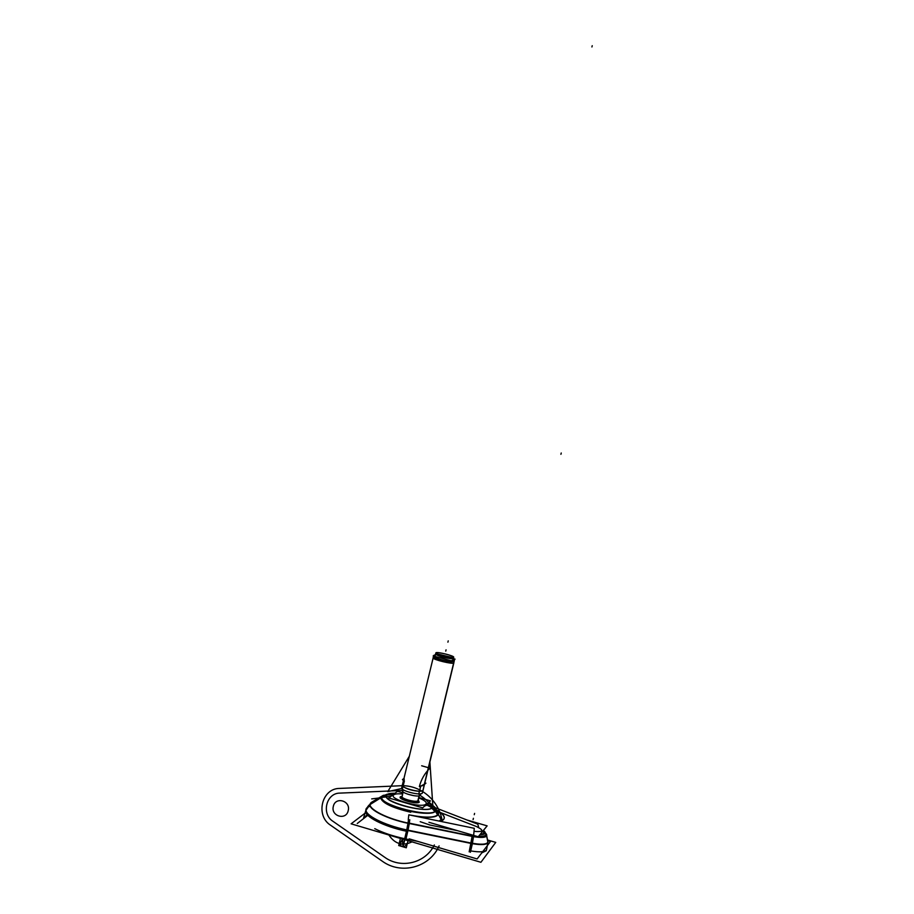 <?xml version="1.0" encoding="UTF-8"?>
<svg xmlns="http://www.w3.org/2000/svg" width="914" height="914" viewBox="0 0 914 914"><rect width="100%" height="100%" fill="white"/><g stroke="black" fill="none" stroke-linecap="round" stroke-linejoin="round"><path stroke-width="1.37" d="M401.657 797.294L401.657 797.294C400.858 799.601 416.133 803.6 417.938 801.555L417.938 800.938C416.144 802.96 400.926 798.927 401.943 796.7L401.657 797.294C400.858 799.601 416.133 803.6 417.938 801.555L418.109 800.858M401.703 797.111L401.509 797.476C400.8 799.899 416.841 803.943 418.098 801.647L418.109 800.63C416.841 802.892 400.869 798.767 401.989 796.471L402.023 796.368M403.108 791.901L402.183 796.357C399.201 798.288 415.881 803.143 417.938 800.938L417.938 801.555C415.87 803.783 399.064 798.939 401.863 796.939C399.064 798.939 415.87 803.783 417.938 801.555C415.87 803.783 399.064 798.939 401.863 796.939M419.252 795.831L418.086 800.653M414.156 795.74L407.724 794.186M419.058 795.877L417.755 801.235M418.155 801.007L418.235 800.287M418.132 801.281L417.938 800.938C415.881 803.143 399.201 798.288 402.183 796.357C399.201 798.288 415.881 803.143 417.938 800.938L417.938 801.555M422.759 790.667L423.171 789.787M423.056 790.416C421.434 793.272 400.503 787.822 402.274 785.012L402.411 784.84M419.435 791.318C412.58 790.804 407.096 789.216 403.017 786.566C407.096 789.216 412.58 790.804 419.435 791.318C412.58 790.804 407.096 789.216 403.017 786.566C406.913 789.136 412.26 790.713 419.058 791.307M402.263 789.479L404.262 781.207M403.04 786.44L404.251 781.447L403.051 786.417M453.847 662.867L422.428 792.872L453.801 663.038M433.682 655.738L435.418 654.778L433.876 655.315M420.737 785.937L418.726 794.232M419.515 791.17L420.737 786.131L419.515 791.17M437.018 656.983L447.54 659.805M452.122 660.434L454.407 660.251L453.801 662.799M453.732 663.073L422.291 793.135C420.726 795.934 400.378 790.724 401.68 787.857L433.122 658.034M452.064 660.456L454.292 660.342L454.007 661.53L450.831 661.633C444.101 660.662 438.606 659.188 434.333 657.2L433.544 656.321M436.766 656.915L447.86 659.885M403.965 778.442L402.446 779.573L404.354 781.561M404.239 781.287L404.125 778.579L404.205 781.219M453.584 663.13L453.881 662.981C452.693 664.467 433.202 659.725 433.087 657.954L433.202 657.657M453.892 662.661L453.687 662.867C451.847 664.09 433.327 659.497 433.225 657.794L433.464 657.44C429.98 658.468 451.436 664.238 453.687 662.867C451.436 664.238 429.98 658.468 433.464 657.44C429.98 658.468 451.436 664.238 453.687 662.867L453.824 662.776M443.976 656.092L445.049 656.343M435.35 655.087L433.167 655.944L451.276 660.799L455.081 659.143L453.355 658.686M424.69 783.492L425.935 783.161L423.068 785.503L420.486 786.2M424.313 784.383L420.737 786.109L424.542 784.086L453.618 663.118L424.313 784.383L420.737 786.109L424.313 784.383L453.618 663.118M420.417 793.82L419.994 795.557L420.691 793.786M453.39 657.417L453.71 657.2C454.498 655.886 437.246 651.556 435.989 652.756L435.909 653.053M437.132 653.853L452.156 657.486M453.161 660.468L453.71 657.223C454.372 655.921 437.92 651.739 436.081 652.722L435.875 652.893C435.041 654.196 452.544 658.56 453.63 657.315L452.99 659.965M435.59 654.081L435.635 654.367C439.451 656.503 444.935 657.977 452.087 658.777L453.241 658.571L453.515 657.394C451.836 658.446 435.03 654.173 435.875 652.904L436.092 653.247M420.634 793.786L420.257 795.34C418.886 797.773 401.349 793.283 402.48 790.781L402.811 789.456M364.994 813.243L351.102 823.822L480.913 862.29L495.742 842.388L488.099 840.149M404.696 838.721C392.974 836.173 383 832.814 374.751 828.655C383 832.814 392.974 836.173 404.696 838.721C392.974 836.173 383 832.814 374.751 828.655C383 832.814 392.974 836.173 404.696 838.721M363.601 818.578L367.154 814.545L363.601 818.578M481.781 852.876L486.362 850.717M417.789 841.394L405.965 838.983L417.789 841.394L405.965 838.983L417.789 841.394L405.965 838.983L407.987 830.369L471.144 843.256L472.298 836.241L409.289 823.331L407.987 830.369L409.758 819.755L407.987 830.369L471.144 843.256L469.168 851.825L472.412 835.042L469.168 851.825L471.144 843.256L407.987 830.369L405.965 838.983L407.987 830.369L471.144 843.256L472.412 835.042L472.298 836.241L409.289 823.331L472.298 836.241L409.289 823.331L407.987 830.369L409.758 819.755M409.186 838.846L477.131 858.954L490.51 841.486L488.099 840.777M357.271 823.48L367.839 815.299M363.623 817.859L366.148 809.358C364.103 814.911 384.051 825.228 406.764 829.912L472.447 843.325L470.379 852.271M408.021 830.209L407.713 831.511M406.444 831.249C383.697 826.553 363.715 816.213 365.771 810.627L369.953 804.594C368.902 809.793 387.319 819.013 407.987 823.308M428.14 802.938C434.87 806.319 437.315 809.096 435.487 811.255L437.737 815.208C439.657 812.98 437.406 810.112 430.997 806.628C436.606 809.655 439.04 812.26 438.297 814.431L437.737 815.208L435.487 811.255C428.986 819.093 371.61 802.298 382.463 795.831L371.507 802.355C364.378 806.719 383.834 818.087 408.021 823.068C383.834 818.087 364.378 806.719 371.507 802.355L382.463 795.831C371.61 802.298 428.986 819.093 435.487 811.255C437.315 809.096 434.87 806.319 428.14 802.938C434.081 805.897 436.698 808.444 435.989 810.558C436.698 808.444 434.081 805.897 428.14 802.938C434.87 806.319 437.315 809.096 435.487 811.255L435.989 810.558L435.487 811.255C430.14 818.247 379.39 805.188 381.526 797.385C379.39 805.188 430.14 818.247 435.487 811.255C428.986 819.093 371.61 802.298 382.463 795.831L381.526 797.385L382.463 795.831L387.113 794.403L382.463 795.831L371.507 802.355L370.17 804.469C369.142 809.621 387.456 818.795 408.021 823.068L409.335 823.343L408.021 830.369L406.741 830.106C384.006 825.411 364.046 815.094 366.091 809.541C364.149 814.957 382.943 824.908 405.073 829.741M376.534 800.504L373.563 801.281M371.13 802.732L370.33 804.366C369.77 805.257 369.644 803.143 366.137 809.393M366.091 809.541L366.228 809.119C363.155 814.58 383.366 825.285 406.719 830.095C383.366 825.285 363.155 814.58 366.228 809.119M376.408 800.584L373.426 801.361L376.408 800.584M478.719 827.524L477.816 824.188L435.224 807.713M486.488 834.311L486.774 835.807C485.551 837.635 481.13 837.909 473.532 836.653L474.286 828.301L409.106 814.888M472.298 836.413L471.441 836.23M486.774 835.807L485.163 833.1L480.067 834.493M371.507 802.355C364.378 806.719 383.834 818.087 408.021 823.068L473.543 836.493C485.483 838.081 489.15 836.721 484.534 832.403C489.15 836.721 485.483 838.081 473.555 836.481C485.483 838.081 489.15 836.721 484.534 832.403L486.671 835.647C485.46 837.453 481.084 837.727 473.555 836.481C481.084 837.727 485.46 837.453 486.671 835.647C487.071 834.448 485.745 832.985 482.706 831.272L483.529 831.751M472.287 836.333L472.389 835.259M473.635 835.499L474.48 835.647M478.708 836.161C483.003 836.413 485.471 835.933 486.111 834.699L486.728 835.739M486.579 835.499L487.916 842.468C486.739 844.799 481.552 845.199 472.355 843.679L473.566 836.333C481.027 837.544 485.357 837.27 486.579 835.499C486.968 834.311 485.7 832.894 482.763 831.214M487.95 842.297C486.762 844.616 481.587 845.016 472.401 843.496C481.884 845.05 487.082 844.582 487.985 842.102C486.511 844.627 480.593 844.879 470.219 842.857M470.687 850.923C480.056 852.465 485.357 852.019 486.568 849.597L487.985 842.102C487.082 844.582 481.884 845.05 472.401 843.496C481.884 845.05 487.082 844.582 487.985 842.102M404.651 838.915L406.764 829.912M473.566 836.333L408.044 822.908L406.673 830.289L472.355 843.691M408.501 819.492L407.998 823.251L473.532 836.664M420.2 821.686L430.06 825.045L457.548 830.689L430.06 825.045L457.548 830.689L430.06 825.045L420.2 821.686L430.06 825.045M383.183 795.386L381.755 797.248C379.63 805.257 432.173 818.327 435.67 810.649M371.975 802.046L369.953 804.617L381.755 797.248M393.294 794.495L387.182 794.357L386.142 796.791C387.799 803.692 427.478 813.289 432.151 807.919C433.659 806.502 432.551 804.628 428.849 802.298C432.345 804.549 433.43 806.354 432.082 807.736L426.164 804.697L426.884 804.057L435.35 811.015L432.082 807.736C426.484 814.305 377.859 800.116 386.942 794.632L394.962 793.249L386.942 794.632L386.336 796.779C387.982 803.623 427.352 813.152 431.991 807.827L432.082 807.736C433.43 806.354 432.345 804.549 428.826 802.321C432.356 804.617 433.327 806.445 431.739 807.805L436.092 810.718L435.578 811.426C432.071 813.906 423.822 813.917 410.854 811.461L410.752 812.238C392.357 807.862 382.326 803.098 380.635 797.945L382.669 795.717L381.595 796.345M434.915 811.358L435.852 810.33C436.446 808.856 435.178 807.073 432.048 804.994M387.582 794.243L386.553 794.38M383.469 795.237L371.907 802.081M408.272 819.607L408.821 814.82C425.478 818.087 435.27 817.904 438.206 814.248L436.001 809.804M440.582 821.366C446.786 818.91 445.267 815.014 436.012 809.667M437.737 815.208C439.657 812.98 437.406 810.112 430.997 806.628C437.406 810.112 439.657 812.98 437.737 815.208C434.824 817.55 427.752 817.95 416.51 816.419C427.752 817.95 434.824 817.55 437.737 815.208C434.824 817.55 427.752 817.95 416.51 816.419C427.752 817.95 434.824 817.55 437.737 815.208L435.487 811.255M440.377 821.32C445.484 819.504 445.472 816.556 440.331 812.512C445.472 816.556 445.484 819.504 440.377 821.32C445.484 819.504 445.472 816.556 440.331 812.512L435.875 810.284L440.331 812.512C445.472 816.556 445.484 819.504 440.377 821.32C445.484 819.504 445.472 816.556 440.331 812.512L435.875 810.284M440.377 812.592L435.864 810.307L439.097 815.768M438.811 812.832L436.983 812.226M439.623 812.226L475.988 826.347M467.065 820.029L487.139 825.868L478.228 836.744L428.952 822.314M439.623 812.055L437.875 813.723M474.012 831.374C483.609 832.106 484.397 830.483 476.377 826.496L440.331 812.512L476.377 826.496C484.397 830.483 483.609 832.106 474.012 831.374C483.609 832.106 484.397 830.483 476.377 826.496C484.397 830.483 483.609 832.106 474.012 831.374C483.609 832.106 484.397 830.483 476.377 826.496M485.357 833.419L482.478 831.557L485.151 833.111M485.254 833.26L479.919 834.665C485.608 834.551 486.774 833.134 483.403 830.426C486.774 833.134 485.608 834.551 479.919 834.665C485.608 834.551 486.774 833.134 483.403 830.426M430.505 825.136L429.226 824.874M431.557 807.93L435.144 811.758M391.5 795.923L392.083 794.689L393.089 794.7L386.942 794.632L394.962 793.249L382.92 795.546M386.793 794.929L381.926 796.277M432.299 807.873L436.092 810.729C436.789 808.559 434.116 805.988 428.072 802.995M393.546 794.346L388.096 794.38M387.445 794.357L393.648 794.255L387.445 794.357M386.759 794.632L382.669 795.717L386.759 794.632L382.669 795.717L386.759 794.632L382.669 795.717L371.29 802.481L382.692 795.706M432.208 807.336L435.898 811.038M381.378 797.476L386.565 796.871M427.181 803.794L432.151 807.919L426.278 804.583M402.377 801.944L409.129 803.909M427.798 803.235L427.546 804.971L426.552 804.377L427.546 804.971L424.713 805.988M415.036 805.622L396.882 800.344M392.746 794.917L386.428 794.929C387.65 793.718 390.495 793.158 394.974 793.238L386.942 794.632C377.859 800.116 426.484 814.305 432.082 807.736C433.43 806.354 432.345 804.549 428.826 802.321C432.345 804.549 433.43 806.354 432.082 807.736C426.484 814.305 377.859 800.116 386.942 794.632L393.089 794.7L392.083 794.689L394.128 793.889M418.806 797.911C424.861 800.413 427.249 802.481 425.958 804.114C427.249 802.481 424.861 800.413 418.806 797.911C424.861 800.413 427.249 802.481 425.958 804.114C421.88 808.696 387.547 798.699 393.831 794.792C387.547 798.699 421.88 808.696 425.958 804.114C421.88 808.696 387.547 798.699 393.831 794.792C395.214 793.843 398.138 793.581 402.594 793.992C398.138 793.581 395.214 793.843 393.831 794.792C395.214 793.843 398.138 793.581 402.594 793.992C398.138 793.581 395.214 793.843 393.831 794.792C387.547 798.699 421.88 808.696 425.958 804.114C427.249 802.481 424.861 800.413 418.806 797.911C424.861 800.413 427.249 802.481 425.958 804.114C421.88 808.696 387.547 798.699 393.831 794.792C395.214 793.843 398.138 793.581 402.594 793.992M402.868 792.884L397.476 791.318L388.804 797.991L422.645 807.839L430.46 800.87L418.898 797.522M418.269 800.127L419.263 802.172C416.83 804.823 396.904 799.03 400.481 796.722C396.904 799.03 416.83 804.823 419.263 802.172C416.83 804.823 396.904 799.03 400.481 796.722L402.069 796.208L400.481 796.722C396.904 799.03 416.83 804.823 419.263 802.172L418.269 800.127L419.263 802.172C416.83 804.823 396.904 799.03 400.481 796.722L402.069 796.208M417.984 800.755L419.172 795.854M418.052 801.704L418.064 800.675M446.055 649.831L445.746 651.122L446.055 649.831M404.479 839.646L403.885 843.473L404.479 839.646M400.423 838.435L399.521 842.171L401.269 846.307L406.273 847.792L407.998 840.686L406.273 847.792L401.269 846.307L399.521 842.171L400.423 838.435L398.71 845.541L403.714 847.027L407.084 844.422L407.998 840.686L407.084 844.422L403.714 847.027L398.71 845.541L402.548 839.075L403.074 846.844L404.788 839.738L403.074 846.844L402.366 840.092L398.71 845.541L400.423 838.435M447.906 642.176L448.226 640.874L447.906 642.176M402.663 839.098L402.366 840.092L402.663 839.098M439.223 657.566L445.529 659.257M420.543 793.798L420.143 795.454L420.543 793.798M439.154 812.5L436.355 811.186M426.884 804.057L426.164 804.697L432.082 807.736L435.35 811.015M382.246 861.171C401.155 875.064 429.717 867.535 439.086 845.907C429.717 867.535 401.155 875.064 382.246 861.171L330.571 825.216L382.246 861.171M442.239 820.544C439.657 807.77 432.985 798.013 422.234 791.273C416.156 787.685 409.689 785.812 402.823 785.674C409.689 785.812 416.156 787.685 422.234 791.273C432.985 798.013 439.657 807.77 442.239 820.544M402.8 785.663L339.54 788.428C321.797 788.325 315.159 815.528 330.571 825.216C315.159 815.528 321.797 788.325 339.54 788.428L402.8 785.663M339.825 793.112L403.451 790.416L339.825 793.112C326.229 793.032 321.145 813.894 332.959 821.298C321.145 813.894 326.229 793.032 339.825 793.112C326.229 793.032 321.145 813.894 332.959 821.298C321.145 813.894 326.229 793.032 339.825 793.112M419.377 794.986C424.953 798.196 429.443 802.629 432.859 808.262C429.443 802.629 424.953 798.196 419.377 794.986C424.953 798.196 429.443 802.629 432.859 808.262C429.443 802.629 424.953 798.196 419.377 794.986M434.333 844.947C425.536 863.216 401.006 869.18 384.657 857.229L332.959 821.298L384.657 857.229C401.006 869.18 425.536 863.216 434.333 844.947C425.536 863.216 401.006 869.18 384.657 857.229C401.006 869.18 425.536 863.216 434.333 844.947M333.347 806.308C335.415 796.231 350.976 800.79 348.2 810.684C346.12 820.783 330.56 816.168 333.347 806.308C335.415 796.231 350.976 800.79 348.2 810.684C346.12 820.783 330.56 816.168 333.347 806.308M473.395 818.304L473.086 819.63L473.395 818.304M592.226 45.7L591.918 46.968M370.273 806.262C356.391 809.815 377.345 824.12 406.719 830.095M419.355 786.577C421.228 779.379 424.759 773.233 429.957 768.137L421.651 765.772L429.957 768.137C424.759 773.233 421.228 779.379 419.355 786.577M474.263 814.705L474.583 813.391M470.87 843.394L472.115 836.024M560.922 454.304L561.242 453.001M405.965 838.983L407.987 830.369M409.746 819.927L409.289 823.331M371.69 798.905L378.853 798.002M409.335 756.255L387.719 791.661L401.817 788.485L387.719 791.661L409.335 756.255M432.768 804.72L429.831 761.088L432.768 804.72M387.079 794.666L382.612 795.763M431.968 807.61L435.624 811.369M393.089 794.7L386.942 794.632M388.884 835.019C394.939 844.01 402.64 846.295 412.008 841.874C402.64 846.295 394.939 844.01 388.884 835.019M401.509 797.476L401.989 796.471M419.309 795.82L418.166 800.538M418.189 801.509L418.224 800.401M433.602 656.058L433.167 657.863M435.875 652.882L435.201 655.704M486.671 835.647L487.973 842.125M380.635 797.945L381.732 797.259M438.297 814.431C440.365 818.293 439.84 815.654 441.154 819.481L439.166 821.069L441.154 819.481L438.206 814.248M431.739 807.805L433.807 808.467M381.755 797.271L386.336 796.779M390.826 796.437L386.142 796.791M426.461 804.423L427.466 805.04"/></g></svg>

